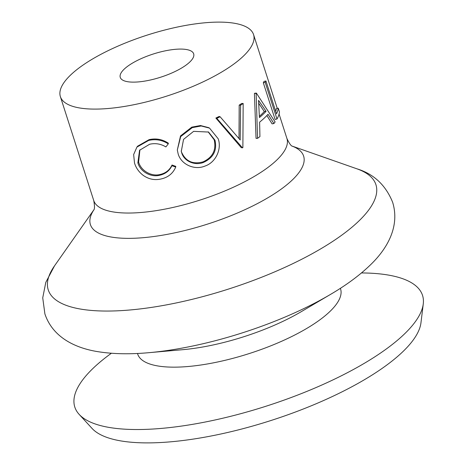 <?xml version="1.0" encoding="UTF-8"?>
<svg xmlns="http://www.w3.org/2000/svg" width="466" height="466" viewBox="0 0 466 466"><rect width="100%" height="100%" fill="white"/><g stroke="black" fill="none" stroke-linecap="round" stroke-linejoin="round"><path stroke-width="0.7" d="M242.477 147.827L216.812 118.358A103.481 32.672 -17.8 0 0 220.109 116.756L240.182 139.946L240.602 105.194L239.192 105.135A101.448 32.032 -17.8 0 0 241.708 103.464L243.17 103.487L242.873 147.6A103.481 32.672 -17.8 0 1 242.477 147.827L241.266 147.652L215.869 118.044A101.448 32.032 -17.8 0 0 219.102 116.471L220.109 116.756M273.909 123.548L268.026 114.287A103.481 32.672 -17.8 0 1 259.609 122.156L259.935 136.59A103.481 32.672 -17.8 0 1 257.558 138.332L256.137 93.311A103.481 32.672 -17.8 0 0 256.376 93.089L275.121 121.941A103.481 32.672 -17.8 0 1 273.909 123.548L272.08 123.851L266.872 115.527M257.558 138.332L256.044 138.344L254.424 93.491A101.448 32.032 -17.8 0 0 254.657 93.27L256.376 93.089M278.26 108.159L279.466 111.922A103.481 32.672 -17.8 0 1 276.979 119.046L275.086 119.436L263.313 82.773A101.448 32.032 -17.8 0 0 264.041 81.387L265.946 80.973L276.513 113.873A103.481 32.672 -17.8 0 0 278.26 108.159L276.321 108.689A101.448 32.032 -17.8 0 1 275.732 111.456M207.964 79.494A101.448 32.032 -17.8 0 0 253.562 34.595A101.448 32.032 -17.8 0 0 105.968 51.72A101.448 32.032 -17.8 0 0 60.376 96.619A101.448 32.032 -17.8 0 0 207.964 79.494M238.994 138.542L239.192 105.135M111.38 353.251A182.608 57.656 -17.8 0 0 79.162 414.39A182.608 57.656 -17.8 0 0 340.471 376.237A182.608 57.656 -17.8 0 0 423.268 303.908A182.608 57.656 -17.8 0 0 361.482 272.948M79.162 414.39L92.047 428.423A174.546 55.11 -17.8 0 0 341.817 391.953A174.546 55.11 -17.8 0 0 420.955 322.822L423.268 303.908M137.587 60.33A38.55 12.174 -17.8 0 0 120.263 77.391A38.55 12.174 -17.8 0 0 176.346 70.884A38.55 12.174 -17.8 0 0 193.675 53.823A38.55 12.174 -17.8 0 0 137.587 60.33M191.776 127.136L200.462 125.529L208.622 127.637L209.537 128.115L218.193 138.769C221.921 148.835 215.898 162.494 204.929 166.077C194.316 170.562 181.012 164.294 178.152 153.885L177.313 150.017L180.709 136.573L192.242 127.655L191.776 127.136L180.511 135.944L177.313 150.017M139.928 149.819L138.6 162.022C140.988 170.818 151.514 176.876 160.246 174.441C165.739 173.177 169.665 170.038 172.03 165.016L175.775 166.368L175.723 167.055C172.991 173.434 168.11 177.4 161.09 178.967C154.764 180.435 148.852 179.27 143.359 175.466C138.996 172.17 136.049 168.034 134.523 163.065L133.643 154.561L136.905 147.105L148.671 140.435L149.056 139.666C155.947 138.099 162.372 139.276 168.331 143.184L168.278 143.872L165.879 146.918C160.811 143.854 155.405 142.963 149.662 144.239L139.567 150.268L137.878 162.85L138.6 162.022M136.905 147.105L137.639 146.167L149.056 139.666M137.878 162.85C140.26 171.645 150.943 177.68 159.861 175.21L160.246 174.441M159.861 175.21C165.459 173.923 169.478 170.76 171.919 165.715L172.03 165.016M171.919 165.715L175.723 167.055M148.671 140.435C155.691 138.839 162.226 139.986 168.278 143.872M192.242 127.655L201.172 125.977L209.537 128.115M203.584 162.372C213.445 157.735 217.243 150.343 214.972 140.202L208.564 132.053L193.623 131.348L183.546 139.386L181.297 151.345L181.693 152.784C184.035 161.306 195.004 165.954 203.584 162.372L203.112 161.853C212.776 157.292 216.463 149.947 214.179 139.817L214.972 140.202M181.21 150.926L181.559 152.161C185.718 161.411 192.907 164.644 203.112 161.853M181.559 152.161L181.693 152.784M214.179 139.817L208.168 131.837M240.602 105.194A103.481 32.672 -17.8 0 0 243.17 103.487M216.812 118.358L215.869 118.044M256.137 93.311L254.424 93.491M266.08 111.333L258.531 100.365L259.44 117.537A103.481 32.672 -17.8 0 0 266.08 111.333L264.304 111.566L258.717 103.277M259.393 116.284A101.448 32.032 -17.8 0 0 264.304 111.566M276.979 119.046L265.206 82.383L263.313 82.773M265.206 82.383A103.481 32.672 -17.8 0 0 265.946 80.973M149.033 352.669A163.7 51.685 -17.8 0 0 309.226 305.935A163.7 51.685 -17.8 0 0 330.528 294.395C346.681 284.924 360.125 274.946 370.866 264.461C388.032 247.807 399.892 225.754 392.628 202.256C385.679 185.101 373.773 173.952 356.904 168.814A172.076 54.33 -17.8 0 1 298.59 260.832A172.076 54.33 -17.8 0 1 111.648 311.003A172.076 54.33 -17.8 0 1 54.481 265.911L45.785 282.402L42.732 297.861L44.893 313.898C52.67 337.238 75.154 348.259 98.809 351.813C113.64 354.084 130.387 354.37 149.033 352.669L182.905 349.669A106.737 33.698 -17.8 0 0 287.353 319.198A106.737 33.698 -17.8 0 0 301.24 311.678L330.528 294.395M93.823 209.985C94.72 208.949 94.697 205.809 93.748 200.561A101.448 32.032 -17.8 0 0 241.336 183.435A101.448 32.032 -17.8 0 0 286.934 138.53L279.07 114.048M93.911 209.776A111.98 35.358 -17.8 0 0 132.426 238.307A111.98 35.358 -17.8 0 0 253.312 205.675A111.98 35.358 -17.8 0 0 292.17 146.126M137.499 353.461A106.551 33.639 -17.8 0 0 292.683 336.062A106.551 33.639 -17.8 0 0 340.366 288.332M277.27 108.432L253.562 34.595M292.13 146.097L356.904 168.814M93.928 209.735L54.481 265.911M292.357 146.242C291.023 145.922 289.217 143.353 286.934 138.53M93.748 200.561L60.376 96.619"/></g></svg>

